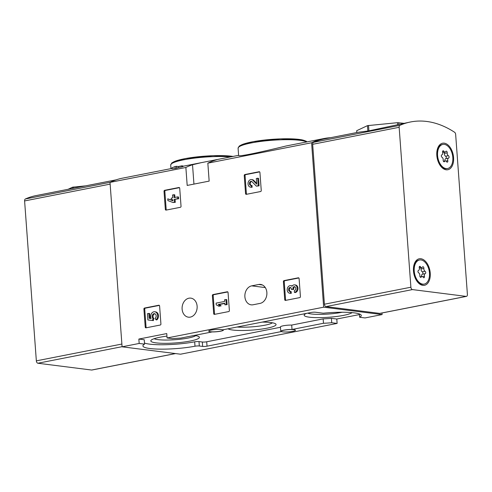 <?xml version="1.0" encoding="UTF-8"?>
<svg xmlns="http://www.w3.org/2000/svg" width="492" height="492" viewBox="0 0 492 492"><rect width="100%" height="100%" fill="white"/><g stroke="black" fill="none" stroke-linecap="round" stroke-linejoin="round"><path stroke-width="0.74" d="M337.118 323.416L336.792 319.019L331.411 318.342L331.737 322.74A32.595 5.105 -4.2 0 1 323.472 323.281L292.02 329.468A7.589 1.187 -4.2 0 0 280.772 331.325A7.589 1.187 -4.2 0 0 281.067 331.62L207.027 346.177A3.124 0.492 -4.2 0 1 202.649 346.411L199.322 345.993A3.124 0.492 -4.2 0 0 194.998 346.214A32.595 5.105 -4.2 0 1 161.093 349.148A32.595 5.105 -4.2 0 1 142.914 345.919A32.595 5.105 -4.2 0 1 144.562 344.136L139.181 343.453L122.09 346.811L180.533 354.203L337.118 323.416L331.737 322.74M330.55 137.698A133.959 81.088 78.9 0 0 324.037 138.529A133.959 81.088 78.9 0 0 311.59 142.754L323.662 307.18L382.106 314.572L381.989 312.986M382.106 314.572L365.021 317.937L359.634 317.254A32.595 5.105 -4.2 0 0 361.282 315.47A32.595 5.105 -4.2 0 0 323.232 313.213L315.495 312.229A3.124 0.492 -4.2 0 0 311.116 312.469L223.128 329.763A7.589 1.187 -4.2 0 1 223.423 330.058A7.589 1.187 -4.2 0 1 212.175 331.922L180.724 338.102A32.595 5.105 -4.2 0 0 172.458 338.65L167.077 337.967L166.757 333.57L138.855 339.056L139.181 343.453M359.437 314.566L336.792 319.019M306.565 141.967A34.827 5.455 175.8 0 0 268.466 140.577A34.827 5.455 175.8 0 0 238.091 148.233L238.614 155.392C237.618 157.311 264.948 151.179 286.043 146.001L324.037 138.529M171.972 168.43L122.465 178.165A133.959 81.088 78.9 0 0 110.017 182.384L122.09 346.811M185.865 167.471A133.959 81.088 -101.1 0 1 192.526 164.758L201.271 162.667L217.335 159.513L214.5 160.441A133.959 81.088 78.9 0 0 207.839 163.153L209.155 181.111L187.188 185.435L185.865 167.471L110.017 182.384M311.59 142.754L207.839 163.153M181.942 166.893A133.959 81.088 -101.1 0 1 183.012 166.548L182.969 165.97L181.868 165.829L181.942 166.893L178.368 167.6A133.959 81.088 -101.1 0 0 176.616 168.221L172.003 168.848L171.929 167.784L175.078 166.573L175.22 168.498M165.343 209.358A0.892 0.695 97.2 0 0 166.105 210.102L180.404 207.292A0.892 0.695 97.2 0 0 181.038 206.277L179.715 188.239A0.892 0.695 97.2 0 0 178.953 187.501L164.654 190.312A0.892 0.695 97.2 0 0 164.02 191.327L165.343 209.358L166.179 209.463A0.892 0.695 -82.8 0 0 166.419 210.041M245.557 193.59A0.892 0.695 97.2 0 0 246.32 194.334L260.619 191.523A0.892 0.695 97.2 0 0 261.252 190.502L259.924 172.471A0.892 0.695 97.2 0 0 259.167 171.726L244.868 174.537A0.892 0.695 97.2 0 0 244.235 175.558L245.557 193.59L246.387 193.694A0.892 0.695 -82.8 0 0 246.633 194.272M213.688 313.632A0.892 0.695 97.2 0 0 214.45 314.376L228.749 311.565A0.892 0.695 97.2 0 0 229.383 310.544L228.054 292.512A0.892 0.695 97.2 0 0 227.298 291.768L212.999 294.585A0.892 0.695 97.2 0 0 212.366 295.6L213.688 313.632L214.518 313.736A0.892 0.695 -82.8 0 0 214.764 314.314M284.727 299.665A0.892 0.695 97.2 0 0 285.489 300.409L299.788 297.599A0.892 0.695 97.2 0 0 300.421 296.578L299.099 278.546A0.892 0.695 97.2 0 0 298.337 277.802L284.038 280.612A0.892 0.695 97.2 0 0 283.404 281.633L284.727 299.665L285.557 299.769A0.892 0.695 -82.8 0 0 285.803 300.348M145.226 327.094A0.892 0.695 97.2 0 0 145.989 327.832L160.287 325.021A0.892 0.695 97.2 0 0 160.921 324.007L159.599 305.975A0.892 0.695 97.2 0 0 158.836 305.231L144.537 308.041A0.892 0.695 97.2 0 0 143.904 309.056L145.226 327.094L146.062 327.198A0.892 0.695 -82.8 0 0 146.302 327.77M251.695 285.858A9.6 7.491 97.2 0 0 244.862 295.581A9.6 7.491 97.2 0 0 251.184 304.837A9.6 7.491 97.2 0 0 253.085 304.769L260.059 303.398A9.6 7.491 97.2 0 0 266.892 293.675A9.6 7.491 97.2 0 0 260.569 284.419A9.6 7.491 97.2 0 0 258.669 284.487L251.695 285.858L265.293 287.58M182.12 309.13A9.6 7.491 97.2 0 1 190.822 298.134A9.6 7.491 97.2 0 1 197.052 308.595A9.6 7.491 97.2 0 1 188.411 317.18A9.6 7.491 97.2 0 1 182.12 309.13M323.662 307.18L167.077 337.967M221.431 329.517A7.146 1.119 -4.2 0 1 222.974 330.089A7.146 1.119 -4.2 0 1 215.933 331.731A7.146 1.119 -4.2 0 1 208.725 331.141A7.146 1.119 -4.2 0 1 211.419 330.052A7.146 1.119 -4.2 0 1 221.431 329.517M293.927 329.677A7.146 1.119 -4.2 0 1 295.471 330.249A7.146 1.119 -4.2 0 1 288.429 331.885A7.146 1.119 -4.2 0 1 281.221 331.294A7.146 1.119 -4.2 0 1 283.915 330.212A7.146 1.119 -4.2 0 1 293.927 329.677M138.855 339.056L144.236 339.732L144.562 344.136M359.394 313.945L359.634 317.254M166.942 336.116A24.354 3.813 175.8 0 0 151.075 340.292A24.354 3.813 175.8 0 0 162.957 343.311A24.354 3.813 175.8 0 0 190.207 341.042A24.354 3.813 175.8 0 0 199.039 336.768A24.354 3.813 175.8 0 0 194.358 335.421M306.584 313.355A24.354 3.813 175.8 0 0 304.419 314.616A24.354 3.813 175.8 0 0 316.301 317.635A24.354 3.813 175.8 0 0 343.557 315.366A24.354 3.813 175.8 0 0 352.118 312.623M228.03 328.804A24.354 3.813 175.8 0 0 266.885 328.207A24.354 3.813 175.8 0 0 275.717 323.933A24.354 3.813 175.8 0 0 262.144 322.094M280.477 327.272L206.708 341.78A3.124 0.492 -4.2 0 1 202.329 342.014L198.996 341.589A3.124 0.492 -4.2 0 0 194.678 341.817A32.595 5.105 -4.2 0 1 144.482 343.047M280.772 331.325L280.452 326.928A7.589 1.187 -4.2 0 1 291.701 325.071L292.02 329.468M331.411 318.342A32.595 5.105 -4.2 0 1 323.152 318.884L291.701 325.071M323.152 318.884L323.472 323.281M237.046 327.026A21.519 3.37 175.8 0 0 264.917 325.194A21.519 3.37 175.8 0 0 272.433 322.801M307.734 313.133A21.519 3.37 175.8 0 0 341.596 312.352A21.519 3.37 175.8 0 0 342.186 312.236M154.156 338.693A21.519 3.37 175.8 0 0 188.245 338.029A21.519 3.37 175.8 0 0 195.755 335.642M175.078 166.573L176.474 166.302L176.616 168.221M176.474 166.302L178.288 166.53L178.368 167.6M178.288 166.53L181.868 165.829M159.353 305.397L145.368 308.146A0.892 0.695 -82.8 0 0 144.734 309.167L146.062 327.198M147.889 319.966L152.588 320.495L152.907 318.25A2.546 1.986 97.2 0 1 152.348 315.298A2.546 1.986 97.2 0 1 154.488 313.662A2.546 1.986 97.2 0 1 156.142 315.667A2.546 1.986 97.2 0 1 155.035 318.398L156.019 319.8A4.453 3.475 97.2 0 0 157.588 315.04A4.453 3.475 97.2 0 0 154.728 311.768A4.453 3.475 97.2 0 0 151.321 313.841A4.453 3.475 97.2 0 0 151.087 318.533L149.181 318.318L148.824 313.422L147.428 313.699L147.889 319.966L153.418 320.599L153.738 318.355A2.546 1.986 -82.8 0 1 153.098 315.655A2.546 1.986 -82.8 0 1 154.894 313.773M148.824 313.422L149.654 313.527L150.011 318.41M156.019 319.8L156.85 319.905A4.453 3.475 -82.8 0 0 158.424 315.144A4.453 3.475 -82.8 0 0 155.558 311.873L154.728 311.768M152.907 318.25L153.738 318.355M152.944 318.742L153.775 318.847M152.588 320.495L153.418 320.599M298.853 277.968L284.868 280.723A0.892 0.695 -82.8 0 0 284.235 281.738L285.557 299.769M294.437 292.426L295.268 292.531A3.819 2.977 -82.8 0 0 297.986 288.663A3.819 2.977 -82.8 0 0 295.471 284.979L294.64 284.874A3.819 2.977 97.2 0 1 297.156 288.558A3.819 2.977 97.2 0 1 294.437 292.426L294.308 290.667A2.036 1.587 97.2 0 0 295.735 288.878A2.036 1.587 97.2 0 0 294.831 286.768A1.783 1.39 97.2 0 0 294.468 286.658A1.783 1.39 97.2 0 0 292.851 288.699L293.687 288.804A1.783 1.39 -82.8 0 1 294.874 286.793M289.708 293.232L290.538 293.337A3.819 2.977 -82.8 0 0 291.295 293.312L290.464 293.207A3.819 2.977 97.2 0 1 289.708 293.232A3.819 2.977 97.2 0 1 287.23 289.068A3.819 2.977 97.2 0 1 290.667 285.655A3.819 2.977 97.2 0 1 291.965 286.252A3.819 2.977 97.2 0 1 294.64 284.874M290.464 293.207L290.335 291.448A2.036 1.587 97.2 0 1 289.929 291.467A2.036 1.587 97.2 0 1 288.632 290.028A2.036 1.587 97.2 0 1 289.265 287.863A1.783 1.39 97.2 0 1 290.292 287.482A1.783 1.39 97.2 0 1 291.461 288.976L291.504 289.567L293.73 289.401L293.687 288.804M292.9 289.296L292.851 288.699M291.504 289.567L293.73 289.401M290.698 287.617A1.783 1.39 -82.8 0 0 290.096 287.968A2.036 1.587 -82.8 0 0 289.425 289.88A2.036 1.587 -82.8 0 0 290.372 291.455M290.335 291.448L291.166 291.553L291.295 293.312M292.187 285.963A3.819 2.977 -82.8 0 0 291.498 285.76L290.667 285.655M227.814 291.94L213.829 294.69A0.892 0.695 -82.8 0 0 213.196 295.704L214.518 313.736M218.337 306.116L220.324 305.723L218.214 304.487L224.776 303.195L224.899 304.825L226.289 304.554L225.92 299.536L224.53 299.812L224.647 301.442L216.099 303.121L216.228 304.874L219.168 306.221L221.154 305.827L219.051 304.591L224.795 303.459M225.92 299.536L226.75 299.64L227.12 304.659L226.289 304.554M224.899 304.825L227.12 304.659M218.214 304.487L219.051 304.591M220.324 305.723L221.154 305.827M259.684 171.892L245.699 174.642A0.892 0.695 -82.8 0 0 245.065 175.662L246.387 193.694M256.664 183.381L253.817 180.459A3.819 2.977 -82.8 0 0 252.328 179.685L251.492 179.58A3.819 2.977 97.2 0 1 252.986 180.349L253.817 180.459M251.289 187.132A3.819 2.977 97.2 0 1 250.539 187.157L251.369 187.261A3.819 2.977 -82.8 0 0 252.125 187.237L251.289 187.132L251.16 185.373A2.036 1.587 97.2 0 1 250.76 185.392A2.036 1.587 97.2 0 1 249.438 183.172A2.036 1.587 97.2 0 1 251.271 181.351A2.036 1.587 97.2 0 1 252.064 181.757L256.326 186.142L258.251 185.761L257.697 178.239L256.307 178.516L256.719 184.192L252.986 180.349M257.697 178.239L258.528 178.344L259.081 185.865L258.251 185.761M256.326 186.142L259.081 185.865M251.676 181.474A2.036 1.587 -82.8 0 0 250.268 183.288A2.036 1.587 -82.8 0 0 251.203 185.379M251.16 185.373L251.996 185.478L252.125 187.237M250.539 187.157A3.819 2.977 97.2 0 1 248.06 182.993A3.819 2.977 97.2 0 1 251.492 179.58M179.469 187.667L165.484 190.416A0.892 0.695 -82.8 0 0 164.851 191.431L166.179 209.463M167.76 198.848L167.889 200.601L173.067 202.507L174.457 202.237L174.248 199.352L177.827 198.651L177.698 196.892L174.119 197.6L173.91 194.715L172.514 194.986L172.729 197.87L171.234 198.165L171.364 199.918L172.858 199.629L172.938 200.754L167.76 198.848L172.926 200.552M171.364 199.918L172.877 199.893M173.91 194.715L174.74 194.82L174.931 197.44M177.698 196.892L178.528 196.997L178.657 198.756L177.827 198.651M174.248 199.352L178.657 198.756M174.457 202.237L175.293 202.341L175.078 199.457M173.067 202.507L175.293 202.341M116.118 179.857L36.008 195.607A133.959 81.088 78.9 0 0 25.375 198.977A2.232 1.353 78.9 0 0 24.6 200.939L36.346 360.857A2.232 1.353 78.9 0 0 37.89 363.237L91.623 370.033A2.232 1.353 78.9 0 0 91.893 370.027L175.552 353.576M68.062 189.303L72.521 187.206L85.583 185.859M410.562 121.967L368.914 130.854L358.004 132.299L324.068 138.972A133.959 81.088 -101.1 0 0 313.441 142.342L399.928 125.337A133.959 81.088 -101.1 0 1 410.562 121.967A133.959 81.088 -101.1 0 1 454.571 132.25A2.232 1.353 -101.1 0 1 455.653 134.445L467.4 294.37A2.232 1.353 -101.1 0 1 466.447 296.381A2.232 1.353 -101.1 0 1 466.176 296.393L412.444 289.591A2.232 1.353 -101.1 0 1 410.894 287.217L399.153 127.299A2.232 1.353 -101.1 0 1 399.928 125.337M466.447 296.381L379.959 313.386A2.232 1.353 -101.1 0 1 379.689 313.398L325.956 306.596A2.232 1.353 -101.1 0 1 324.406 304.222L312.666 144.304A2.232 1.353 -101.1 0 1 313.441 142.342M436.822 155.417A13.505 8.173 -101.1 0 1 437.406 149.07A13.505 8.173 -101.1 0 1 448.833 145.78A13.505 8.173 -101.1 0 1 452.615 165.005A13.505 8.173 -101.1 0 1 440.789 166.284A13.505 8.173 -101.1 0 1 436.822 155.417M413.477 270.987A13.505 8.173 -101.1 0 1 414.061 264.641A13.505 8.173 -101.1 0 1 425.488 261.344A13.505 8.173 -101.1 0 1 429.27 280.575A13.505 8.173 -101.1 0 1 417.45 281.855A13.505 8.173 -101.1 0 1 413.477 270.987M356.743 132.545L356.706 130.7L367.469 125.638L397.511 122.68L403.772 123.301M422.745 284.142A12.282 7.435 -101.1 0 1 414.362 272.285A12.282 7.435 -101.1 0 1 419.485 259.997A12.282 7.435 -101.1 0 1 429.147 270.612A12.282 7.435 -101.1 0 1 424.227 284.093A12.282 7.435 -101.1 0 1 422.745 284.142M425.223 273.663A2.189 1.322 78.9 0 0 424.436 276.252A1.248 0.756 78.9 0 1 423.963 277.734A1.248 0.756 78.9 0 1 423.218 277.285A2.189 1.322 -101.1 0 0 421.921 276.492A2.189 1.322 -101.1 0 0 421.244 277.033A1.248 0.756 78.9 0 1 420.857 277.347A1.248 0.756 78.9 0 1 419.848 275.668A2.189 1.322 78.9 0 0 418.661 272.832A1.248 0.756 78.9 0 1 417.979 271.553A1.248 0.756 78.9 0 1 418.489 270.434A2.189 1.322 78.9 0 0 419.276 267.845A1.248 0.756 78.9 0 1 419.75 266.356A1.248 0.756 78.9 0 1 420.494 266.812A2.189 1.322 78.9 0 0 421.792 267.605A2.189 1.322 78.9 0 0 422.468 267.058A1.248 0.756 78.9 0 1 422.856 266.75A1.248 0.756 78.9 0 1 423.864 268.423A2.189 1.322 78.9 0 0 425.051 271.264A1.248 0.756 78.9 0 1 425.734 272.537A1.248 0.756 78.9 0 1 425.223 273.663L422.437 274.21A2.189 1.322 78.9 0 0 421.595 276.553M424.227 284.093L423.526 284.235A12.282 7.435 -101.1 0 1 422.05 284.278A12.282 7.435 -101.1 0 1 417.148 281.098A12.282 7.435 -101.1 0 1 414.073 265.452A12.282 7.435 -101.1 0 1 418.79 260.133L419.485 259.997M422.437 274.21A1.248 0.756 78.9 0 0 422.942 273.085A1.248 0.756 78.9 0 0 422.259 271.812A2.189 1.322 78.9 0 1 421.072 268.97A1.248 0.756 78.9 0 0 420.832 267.796M446.09 168.572A12.282 7.435 -101.1 0 1 437.708 156.714A12.282 7.435 -101.1 0 1 442.831 144.427A12.282 7.435 -101.1 0 1 452.492 155.041A12.282 7.435 -101.1 0 1 447.566 168.528A12.282 7.435 -101.1 0 1 446.09 168.572M448.569 158.092A2.189 1.322 78.9 0 0 447.781 160.681A1.248 0.756 78.9 0 1 447.308 162.169A1.248 0.756 78.9 0 1 446.564 161.714A2.189 1.322 -101.1 0 0 445.26 160.921A2.189 1.322 -101.1 0 0 444.59 161.462A1.248 0.756 78.9 0 1 444.202 161.776A1.248 0.756 78.9 0 1 443.194 160.103A2.189 1.322 78.9 0 0 442.007 157.262A1.248 0.756 78.9 0 1 441.324 155.989A1.248 0.756 78.9 0 1 441.828 154.863A2.189 1.322 78.9 0 0 442.622 152.274A1.248 0.756 78.9 0 1 443.095 150.786A1.248 0.756 78.9 0 1 443.839 151.241A2.189 1.322 78.9 0 0 445.137 152.034A2.189 1.322 78.9 0 0 445.813 151.493A1.248 0.756 78.9 0 1 446.195 151.179A1.248 0.756 78.9 0 1 447.21 152.852A2.189 1.322 78.9 0 0 448.39 155.693A1.248 0.756 78.9 0 1 449.079 156.966A1.248 0.756 78.9 0 1 448.569 158.092L445.777 158.639A2.189 1.322 78.9 0 0 444.94 160.982M447.566 168.528L446.871 168.664A12.282 7.435 -101.1 0 1 445.389 168.707A12.282 7.435 -101.1 0 1 440.494 165.527A12.282 7.435 -101.1 0 1 437.419 149.882A12.282 7.435 -101.1 0 1 442.136 144.568L442.831 144.427M445.777 158.639A1.248 0.756 78.9 0 0 446.287 157.514A1.248 0.756 78.9 0 0 445.604 156.241A2.189 1.322 78.9 0 1 444.417 153.406A1.248 0.756 78.9 0 0 444.178 152.225M306.288 141.819A33.714 5.277 175.8 0 0 272.359 139.322A33.714 5.277 175.8 0 0 239.155 146.751M230.459 156.93A34.827 5.455 175.8 0 0 192.261 158.399A34.827 5.455 175.8 0 0 170.699 165.066L170.964 168.627M233.023 156.425A33.714 5.277 175.8 0 0 196.074 156.991A33.714 5.277 175.8 0 0 171.763 163.584M193.946 184.106L192.526 164.758M198.996 341.589L199.322 345.993M194.678 341.817L194.998 346.214M202.329 342.014L202.649 346.411M206.708 341.78L207.027 346.177M258.669 284.487L262.396 284.96M143.904 309.056L144.734 309.167M158.836 305.231L159.18 305.274M144.537 308.041L145.368 308.146M283.404 281.633L284.235 281.738M298.337 277.802L298.681 277.845M284.038 280.612L284.868 280.723M289.265 287.863L290.096 287.968M212.366 295.6L213.196 295.704M227.298 291.768L227.642 291.817M212.999 294.585L213.829 294.69M244.235 175.558L245.065 175.662M259.167 171.726L259.512 171.769M244.868 174.537L245.699 174.642M164.02 191.327L164.851 191.431M178.953 187.501L179.297 187.544M164.654 190.312L165.484 190.416M110.177 182.304L25.375 198.977M121.887 344.043L36.346 360.857M110.14 184.119L24.6 200.939M122.078 346.682L37.89 363.237M175.416 353.557L91.623 370.033M73.659 188.208L73.572 187.003M72.613 188.411L72.521 187.206M379.689 313.398L466.176 296.393M325.956 306.596L412.444 289.591M324.406 304.222L410.894 287.217M312.666 144.304L399.153 127.299M356.841 132.526L356.706 130.7M368.914 130.854L368.514 125.435M367.868 131.056L367.469 125.638M398.871 124.267L398.754 122.668M397.641 124.507L397.511 122.68M422.573 276.615L424.436 276.252M420.383 277.205L421.244 277.033M419.233 267.058L420.494 266.812M421.072 268.97L423.864 268.423M422.259 271.812L425.051 271.264M445.912 161.05L447.781 160.681M443.729 161.634L444.59 161.462M442.579 151.487L443.839 151.241M444.417 153.406L447.21 152.852M445.604 156.241L448.39 155.693M238.608 155.331L217.329 159.513M201.271 162.667L182.993 166.265M307.008 141.88L306.122 141.167L301.768 139.783L280.502 138.867L253.263 141.647L243.337 144.07L239.229 146.075L238.091 148.233M233.147 156.401L213.116 155.693L185.871 158.479L175.952 160.902L171.843 162.901L170.699 165.066M223.399 329.714L223.423 330.058M415.968 279.604L417.148 281.098M413.544 267.279L414.073 265.452M420.094 276.848L421.921 276.492M419.325 268.091L421.792 267.605M439.307 164.039L440.494 165.527M436.884 151.714L437.419 149.882M443.433 161.278L445.26 160.921M442.671 152.52L445.137 152.034"/></g></svg>
